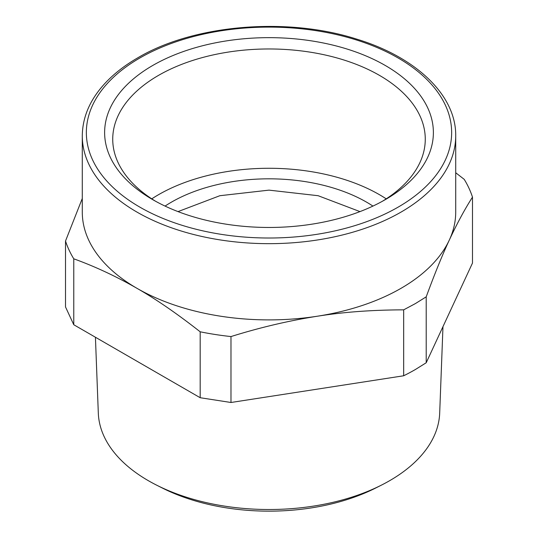<?xml version="1.0" encoding="UTF-8"?>
<svg xmlns="http://www.w3.org/2000/svg" width="538" height="538" viewBox="0 0 538 538"><rect width="100%" height="100%" fill="white"/><g stroke="black" fill="none" stroke-linecap="round" stroke-linejoin="round"><path stroke-width="0.81" d="M403.668 309.848L415.376 303.593L426.21 296.835L426.21 362.76L415.376 369.519A207.002 119.51 0 0 1 403.668 375.773L403.668 309.848C373.715 309.928 346.358 311.838 321.583 315.577L317.326 316.223C288.684 320.735 259.901 327.514 230.984 336.566L230.984 402.491L403.668 375.773M426.21 362.76L472.485 263.062L472.485 197.137C464.731 209.255 457.024 223.546 449.344 239.995C442.37 254.904 434.657 273.849 426.21 296.835M230.984 336.566A207.002 119.51 180 0 1 200.183 331.798C177.116 313.688 156.047 299.195 136.975 288.321A186.713 107.795 0 0 1 82.287 212.1L82.287 135.872A186.713 107.795 0 0 0 197.547 235.462A186.713 107.795 0 0 0 401.025 212.1A186.713 107.795 0 0 0 455.713 135.872L455.713 212.1A186.713 107.795 0 0 1 449.344 239.995A186.713 107.795 180 0 1 401.025 288.321A186.713 107.795 180 0 1 321.569 315.53A186.713 107.795 0 0 1 317.326 316.223A186.713 107.795 0 0 1 136.975 288.321C116.006 276.297 94.937 266.465 73.767 258.812L73.767 324.737L200.183 397.723L230.984 402.491M73.767 258.812A207.002 119.51 0 0 1 65.515 241.031L65.515 306.956L73.767 324.737M200.183 397.723L200.183 331.798M65.515 241.031L82.287 198.461M455.713 172.745L464.233 179.356A207.002 119.51 0 0 1 472.485 197.137M95.428 337.245L98.313 413.11A170.728 98.568 0 0 0 156.551 485.115A170.728 98.568 0 0 0 317.064 505.525A170.728 98.568 0 0 0 381.449 485.115A170.728 98.568 0 0 0 391.879 479.378A170.728 98.568 0 0 0 439.687 413.11L442.976 326.633M156.551 485.115L162.241 487.986A162.093 93.585 -0 0 0 314.636 507.368A162.093 93.585 -0 0 0 375.759 487.986L381.449 485.115M315.281 223.626A164.386 94.91 180 0 1 152.758 199.665A164.386 94.91 180 0 1 222.719 41.493A164.386 94.91 180 0 1 409.768 83.551A164.386 94.91 180 0 1 386.909 198.69A164.386 94.91 180 0 1 385.242 199.665A164.386 94.91 180 0 1 315.281 223.626M382.296 201.326A156.269 90.223 0 0 0 425.269 139.187A156.269 90.223 0 0 0 225.005 52.616A156.269 90.223 -0 0 0 112.731 139.187A156.269 90.223 -0 0 0 155.704 201.326M151.77 198.845A156.269 90.223 180 0 1 225.005 171.925A156.269 90.223 180 0 1 386.23 198.845M359.983 211.609L318.146 195.711L269 190.136L219.854 195.711L178.017 211.609M165.058 206.088A138.004 79.678 180 0 1 372.942 206.088M139.846 57.996A182.651 105.455 180 0 1 398.154 57.996A182.651 105.455 180 0 1 398.154 207.123A182.651 105.455 180 0 1 158.71 216.619A182.651 105.455 180 0 1 109.698 80.976A182.651 105.455 180 0 1 139.846 57.996M455.713 135.872C456.231 95.213 416.009 57.008 356.338 39.005C286.66 16.732 193.579 24.647 137.815 57.795C125.65 64.822 115.307 72.711 106.786 81.46C90.666 98.158 82.502 116.295 82.287 135.872"/></g></svg>
